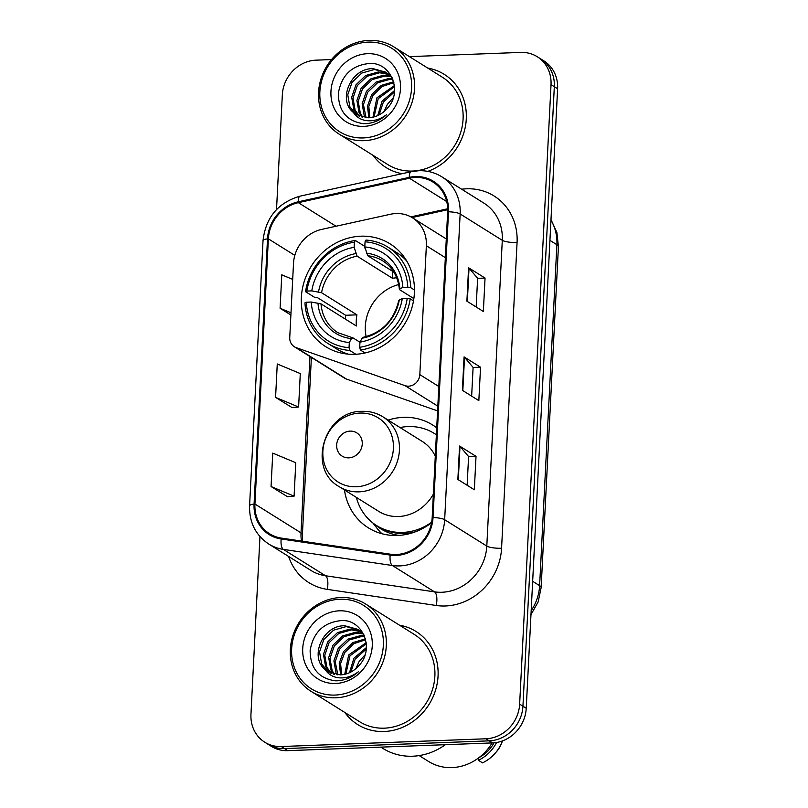 <?xml version="1.0" encoding="UTF-8"?>
<svg xmlns="http://www.w3.org/2000/svg" width="808" height="808" viewBox="0 0 808 808"><rect width="100%" height="100%" fill="white"/><g stroke="black" fill="none" stroke-linecap="round" stroke-linejoin="round"><path stroke-width="1.21" d="M396.061 213.534A34.33 31.088 -58 0 0 390.486 214.251L321.604 229.411A34.33 31.088 -58 0 0 293.506 263.327L289.749 337.461A11.443 10.363 -58 0 0 294.344 346.753A11.443 10.363 -58 0 0 296.233 347.662L404.99 385.638A11.443 10.363 -58 0 0 419.827 374.629L426.361 245.753A34.33 31.088 -58 0 0 412.575 217.857A34.33 31.088 -58 0 0 396.061 213.534M436.724 427.826A60.651 54.924 -58 0 0 432.654 424.988A60.651 54.924 -58 0 0 403.485 417.352A60.651 54.924 -58 0 0 388.163 420.109M344.471 489.961A60.651 54.924 -58 0 0 368.337 527.826A60.651 54.924 -58 0 0 397.506 535.462A60.651 54.924 -58 0 0 431.563 522.715M360.863 236.199A60.651 54.924 -58 0 0 304.313 281.234A60.651 54.924 -58 0 0 325.715 346.672A60.651 54.924 -58 0 0 354.874 354.308A60.651 54.924 -58 0 0 411.434 309.272A60.651 54.924 -58 0 0 390.032 243.834A60.651 54.924 -58 0 0 360.863 236.199M294.344 346.753L344.551 378.154A11.443 10.363 -58 0 0 346.45 379.063L437.582 410.888M259.964 536.583L250.955 714.312A34.33 31.088 -58 0 0 264.741 742.209L271.326 746.329A34.33 31.088 -58 0 0 287.83 750.652L492.547 742.905A34.33 31.088 -58 0 0 526.23 708.263L557.611 88.749A34.33 31.088 -58 0 0 543.835 60.852L540.542 58.792A34.33 31.088 -58 0 1 554.318 86.688A34.33 31.088 -58 0 0 540.542 58.792L537.249 56.732A34.33 31.088 -58 0 0 520.736 52.409L409.424 56.631M264.741 742.209A34.33 31.088 -58 0 0 281.255 746.531L485.962 738.785A34.33 31.088 -58 0 0 519.645 704.142L522.938 706.202L554.318 86.688L522.938 706.202A34.33 31.088 -58 0 1 489.254 740.845A34.33 31.088 -58 0 0 522.938 706.202L526.23 708.263M281.255 746.531L284.537 748.592L489.254 740.845L284.537 748.592A34.33 31.088 -58 0 1 268.034 744.269A34.33 31.088 -58 0 0 284.537 748.592L287.83 750.652M373.124 155.388A54.924 49.742 -58 0 0 385.982 167.478A54.924 49.742 -58 0 0 402.121 173.69A54.924 49.742 -58 0 1 385.982 167.478A54.924 49.742 -58 0 1 373.124 155.388M344.905 712.515A54.924 49.742 -58 0 0 357.752 724.604A54.924 49.742 -58 0 0 384.174 731.513A54.924 49.742 -58 0 0 435.391 690.729A54.924 49.742 -58 0 0 416.009 631.462A54.924 49.742 -58 0 0 399.516 625.2A54.924 49.742 -58 0 1 416.009 631.462L416.009 631.462A54.924 49.742 -58 0 1 435.391 690.729A54.924 49.742 -58 0 1 384.174 731.513A54.924 49.742 -58 0 1 357.752 724.604A54.924 49.742 -58 0 1 344.905 712.515M415.352 177.457A36.612 33.158 122 0 1 432.967 182.073A36.612 33.158 122 0 1 447.662 211.827L432.179 517.575A36.612 33.158 122 0 1 390.355 554.197L281.346 538.088A36.612 33.158 122 0 1 269.63 533.795A36.612 33.158 122 0 1 254.934 504.041L268.367 238.845A36.612 33.158 122 0 1 298.334 202.667L409.404 178.225A36.612 33.158 122 0 1 415.352 177.457M415.393 176.568A37.532 33.986 -58 0 0 409.292 177.356L298.233 201.798A37.532 33.986 -58 0 0 267.509 238.875L254.076 504.071A37.532 33.986 -58 0 0 281.154 538.976L390.163 555.086A37.532 33.986 -58 0 0 433.027 517.534L448.521 211.787A37.532 33.986 -58 0 0 415.393 176.568M457.863 479.467L474.326 489.759L476.023 456.338L459.56 446.036L457.863 479.467M467.135 485.265L468.589 456.56L459.994 446.4A9.151 2.03 -177.1 0 0 459.56 446.036M468.579 456.621L476.023 456.338M466.893 301.192L483.356 311.484L485.053 278.053L468.589 267.761L466.893 301.192M476.164 306.989L477.619 278.285L469.034 268.125A9.151 2.03 -177.1 0 0 468.589 267.761M477.609 278.336L485.053 278.053M462.378 390.325L478.841 400.627L480.538 367.196L464.075 356.904L462.378 390.325M471.65 396.122L473.104 367.418L464.519 357.267A9.151 2.03 -177.1 0 0 464.075 356.904M473.094 367.478L480.538 367.196M427.816 171.377A54.924 49.742 -58 0 0 465.56 125.604A54.924 49.742 -58 0 0 444.228 74.346A54.924 49.742 -58 0 0 427.735 68.074A54.924 49.742 -58 0 1 444.228 74.346A54.924 49.742 -58 0 1 465.56 125.604A54.924 49.742 -58 0 1 427.816 171.377M519.645 704.142L551.026 84.628A34.33 31.088 -58 0 0 537.249 56.732M331.522 59.57L316.019 60.166A34.33 31.088 -58 0 0 282.335 94.799L276.528 209.565M292.698 279.386L281.78 274.831L280.093 308.262L290.89 315.009M271.064 486.537L294.092 496.152L295.779 462.721L272.75 453.116L271.064 486.537L287.527 496.718M275.579 397.405L298.606 407.01L300.293 373.589L277.265 363.974L275.579 397.405L292.041 407.575M298.606 407.01L291.87 407.596M280.093 308.262L291.001 312.817M294.092 496.152L287.355 496.728M363.287 137.936A49.207 44.561 -58 0 0 411.565 88.294A49.207 44.561 -58 0 0 368.145 42.117A49.207 44.561 -58 0 0 319.867 91.758A49.207 44.561 -58 0 0 363.287 137.936M364.004 140.683A51.49 46.632 -58 0 0 412.019 102.444A51.49 46.632 -58 0 0 393.849 46.884A51.49 46.632 -58 0 0 369.084 40.4A51.49 46.632 -58 0 0 321.069 78.639A51.49 46.632 -58 0 0 339.239 134.199A51.49 46.632 -58 0 0 364.004 140.683M339.239 134.199L387.8 164.569A51.49 46.632 -58 0 0 412.565 171.054A51.49 46.632 -58 0 0 460.58 132.815A51.49 46.632 -58 0 0 442.41 77.255L393.849 46.884M384.053 111.565L387.345 104.404L393.284 97.718M377.72 115.595L382.113 101.131L394.587 90.476M379.073 114.928L383.416 101.949L394.476 91.95M372.953 117.2L376.892 97.859L394.395 85.587M374.064 116.918L378.195 98.677L394.516 86.688M368.862 117.776L367.448 106.141L371.66 94.597L381.184 85.426L393.627 81.77M369.842 117.705L368.832 106.434L372.963 95.415L381.982 86.547L393.86 82.638M365.216 117.665L364.287 115.968L362.136 103.767L366.438 91.324L376.154 82.042L388.82 78.487L392.567 78.709M366.095 117.746L363.438 104.585L367.741 92.142L377.467 82.86L390.123 79.305L392.85 79.406M361.893 117.039L359.055 112.696L356.904 100.505L361.206 88.052L370.933 78.78L383.588 75.215L390.82 76.205M362.691 117.241L360.368 113.514L358.207 101.313L362.509 88.87L372.236 79.588L384.901 76.033L391.355 76.8M358.843 115.968L353.833 109.433L351.682 97.233L355.985 84.79L365.701 75.508L378.366 71.952L388.537 74.033M359.58 116.281L355.136 110.252L352.985 98.051L357.288 85.608L367.014 76.326L379.669 72.76L389.133 74.538M353.47 112.575L356.116 114.534L368.559 117.786C375.841 117.372 382.053 114.241 387.214 108.413C403.081 92.102 391.405 62.57 370.074 63.408C352.126 65.034 341.552 74.972 338.36 93.243C338.441 111.11 346.824 121.261 363.539 123.695L365.337 123.675C373.256 123.291 380.336 120.271 386.588 114.645C380.406 119.301 373.872 121.311 366.984 120.675C361.216 120.049 356.712 117.342 353.47 112.575L352.934 112.09C337.582 99.525 351.106 67.781 373.134 68.68L386.042 72.225L392.153 77.79M356.712 114.888L349.914 106.979L347.753 94.778L352.056 82.335L361.782 73.053L374.447 69.498L386.689 72.639M367.559 53.692A37.309 33.785 -58 0 0 330.957 91.344A37.309 33.785 -58 0 0 363.883 126.361A37.309 33.785 -58 0 0 400.485 88.708A37.309 33.785 -58 0 0 367.559 53.692M398.708 284.557A42.339 38.34 -58 0 0 366.125 336.643M355.863 354.257L349.753 350.44L349.046 347.682A54.469 49.328 -58 0 1 306.293 302.222L311.231 302.03A49.207 44.561 -58 0 0 349.309 342.531L351.43 338.603L352.965 337.865L359.964 342.239M345.208 319.009A54.358 49.217 122 0 1 345.652 315.272L317.251 297.506L314.342 297.182L305.535 291.678L306.858 291.082A54.469 49.328 -58 0 1 354.389 242.198L354.126 247.349A49.207 44.561 -58 0 0 311.787 290.89L321.564 292.728L356.924 314.837A42.339 38.34 -58 0 0 356.358 325.988L320.998 303.869L311.231 302.03M396.698 277.77A42.339 38.34 -58 0 0 392.466 278.285L357.106 256.166L354.126 247.349M354.389 242.198L355.328 240.471L364.135 245.975L365.357 249.177M306.293 302.222L304.969 302.818A56.762 51.399 -58 0 0 327.775 343.37L336.582 348.884A56.762 51.399 -58 0 0 348.42 354.167M360.419 350.036A56.762 51.399 -58 0 0 410.201 298.829L407.232 298.394A54.469 49.328 -58 0 1 359.701 347.278L360.419 350.036L365.095 352.965M413.494 300.889L410.201 298.829M327.775 343.37A56.762 51.399 -58 0 0 349.753 350.44M355.328 240.471A56.762 51.399 -58 0 0 305.535 291.678M359.701 347.278L359.964 342.127A49.207 44.561 -58 0 0 402.303 298.586L407.232 298.394M349.309 342.531L349.046 347.682M311.787 290.89L306.858 291.082M402.303 298.586L399.293 299.94L399.172 300.909M363.63 337.461L362.095 338.199L359.964 342.127M320.998 303.869A42.339 38.34 -58 0 0 337.916 332.714L352.965 337.865M406.697 260.974A56.762 51.399 -58 0 0 396.768 252.641L387.961 247.137A56.762 51.399 -58 0 0 365.984 240.067L365.054 241.794A54.469 49.328 -58 0 1 407.798 287.254L410.767 287.688A56.762 51.399 -58 0 0 387.961 247.137M410.767 287.688L414.464 290.001M407.798 287.254L402.869 287.446A49.207 44.561 -58 0 0 364.792 246.945L365.054 241.794M413.858 298.596L399.738 289.769L399.859 288.799L402.869 287.446M364.792 246.945L367.771 255.762L393.849 272.074M399.738 289.769L399.859 288.799A44.016 39.855 -58 0 0 366.398 253.207M392.819 271.427L392.466 278.285M356.924 314.837L345.652 315.272M348.783 457.863A13.736 12.433 -58 0 0 362.257 444.006A13.736 12.433 -58 0 0 350.137 431.119A13.736 12.433 -58 0 0 336.663 444.976A13.736 12.433 -58 0 0 348.783 457.863M339.198 486.658A41.198 37.309 -58 0 0 359.015 491.85A41.198 37.309 -58 0 0 397.425 461.257A41.198 37.309 -58 0 0 382.881 416.807C376.568 412.918 369.63 411.09 362.075 411.333C324.412 410.565 306.535 468.822 339.198 486.658L378.649 511.333A41.198 37.309 -58 0 0 398.465 516.524A41.198 37.309 -58 0 0 433.371 494.072M435.29 456.187A41.198 37.309 -58 0 0 422.332 441.481L382.881 416.807M356.358 497.395A54.358 49.217 -58 0 0 376.609 525.584A54.358 49.217 -58 0 0 402.748 532.422A54.358 49.217 -58 0 0 431.654 522.21M436.37 434.825A54.358 49.217 -58 0 0 434.25 433.411A54.358 49.217 -58 0 0 408.111 426.574A54.358 49.217 -58 0 0 400.051 427.543M376.609 525.584L378.255 526.614A54.358 49.217 -58 0 0 404.394 533.452A54.358 49.217 -58 0 0 415.524 531.755M436.37 434.744A54.358 49.217 -58 0 0 435.896 434.441L434.25 433.411M381.921 533.735A59.499 53.884 122 0 1 377.306 528.624L372.852 522.958M335.067 695.062A49.207 44.561 -58 0 0 383.346 645.41A49.207 44.561 -58 0 0 339.926 599.233A49.207 44.561 -58 0 0 291.648 648.885A49.207 44.561 -58 0 0 335.067 695.062M335.774 697.799A51.49 46.632 -58 0 0 383.8 659.57A51.49 46.632 -58 0 0 365.62 604A51.49 46.632 -58 0 0 340.855 597.516A51.49 46.632 -58 0 0 292.839 635.755A51.49 46.632 -58 0 0 311.019 691.315A51.49 46.632 -58 0 0 335.774 697.799M311.019 691.315L359.58 721.695A51.49 46.632 -58 0 0 384.345 728.17A51.49 46.632 -58 0 0 432.361 689.941A51.49 46.632 -58 0 0 414.191 634.371L365.62 604M380.831 747.127L382.921 748.44A61.792 55.954 -58 0 0 412.646 756.217A61.792 55.954 -58 0 0 445.4 744.683M419.17 755.591L428.583 761.479A48.631 44.036 -58 0 0 451.975 767.6A48.631 44.036 -58 0 0 492.133 742.916M355.833 668.681L359.116 661.52L365.065 654.844M349.49 672.721L353.894 658.247L366.367 647.592M350.854 672.054L355.197 659.065L366.256 649.077M344.733 674.327L348.662 654.985L366.175 642.703M345.844 674.044L349.975 655.803L366.287 643.804M340.643 674.892L339.229 663.257L343.44 651.713L352.965 642.552L365.408 638.886M341.622 674.821L340.602 663.55L344.743 652.531L353.763 643.673L365.63 639.764M336.986 674.791L336.067 673.084L333.906 660.894L338.209 648.45L347.935 639.168L360.59 635.603L364.347 635.835M337.875 674.872L335.219 661.712L339.522 649.258L349.248 639.976L361.903 636.421L364.62 636.532M333.664 674.165L330.836 669.822L328.684 657.621L332.987 645.178L342.713 635.896L355.369 632.341L362.6 633.32M334.472 674.367L332.149 670.64L329.987 658.439L334.29 645.996L344.016 636.714L356.671 633.159L363.135 633.916M330.624 673.094L325.614 666.55L323.452 654.349L327.755 641.905L337.481 632.624L350.137 629.068L360.317 631.149M331.361 673.397L326.917 667.368L324.766 655.167L329.068 642.724L338.794 633.442L351.45 629.886L360.913 631.664M325.24 669.691L327.897 671.65L340.34 674.912C347.612 674.488 353.833 671.367 358.984 665.529C374.861 649.228 363.176 619.696 341.855 620.534C323.907 622.15 313.332 632.098 310.141 650.369C310.211 668.236 318.604 678.377 335.31 680.811L337.118 680.801C345.026 680.407 352.106 677.397 358.368 671.761C352.177 676.417 345.642 678.427 338.754 677.801C332.997 677.165 328.492 674.468 325.24 669.691L324.715 669.216C309.363 656.641 322.877 624.897 344.915 625.796L357.813 629.341L363.933 634.906M328.492 672.014L321.695 664.095L319.534 651.905L323.836 639.451L333.563 630.179L346.218 626.614L358.459 629.765M339.34 610.818A37.309 33.785 -58 0 0 302.727 648.46A37.309 33.785 -58 0 0 335.653 683.477A37.309 33.785 -58 0 0 372.266 645.834A37.309 33.785 -58 0 0 339.34 610.818M479.013 757.591A34.33 31.088 -58 0 0 494.052 742.805M478.508 757.975L478.386 760.288L482.507 762.863A36.612 33.158 -58 0 0 495.223 753.167L496.779 751.379A22.887 20.725 -58 0 0 500.93 744.744L501.859 742.562A36.612 33.158 -58 0 0 502.526 740.885M495.223 753.167A36.612 33.158 -58 0 0 501.859 742.562M478.386 760.288A36.612 33.158 -58 0 0 496.566 742.491M296.233 347.662L346.45 379.063M404.99 385.638L437.825 406.171M419.827 374.629L438.815 386.507M426.361 245.753L445.349 257.631M531.169 610.697A45.773 41.45 -58 0 0 539.613 585.669L556.884 244.713A45.773 41.45 -58 0 0 550.955 220.231M549.935 240.37L556.884 244.713A22.887 5.09 2.9 0 1 558.419 246.672L541.138 587.638A22.887 5.09 2.9 0 0 539.613 585.669L532.664 581.326M557.611 88.749L551.026 84.628M492.547 742.905L485.962 738.785M461.671 189.224A57.216 51.813 122 0 1 517.069 242.501L501.576 548.248A11.443 2.545 2.9 0 1 486.8 546.077L502.293 240.329A45.773 41.45 -58 0 0 483.911 203.131L441.764 176.78A45.773 41.45 122 0 1 460.146 213.969A11.443 2.545 -177.1 0 0 448.521 211.787M501.576 548.248A57.216 51.813 122 0 1 445.44 605.98A57.216 51.813 122 0 1 436.229 605.485L327.22 589.365A57.216 51.813 122 0 1 288.628 556.48M441.895 592.264A45.773 41.45 -58 0 0 486.8 546.077L444.663 519.716A45.773 41.45 122 0 1 392.375 565.509L283.376 549.4A45.773 41.45 122 0 1 268.731 544.026L310.868 570.387A45.773 41.45 -58 0 0 325.513 575.75L434.522 591.86A45.773 41.45 -58 0 0 441.895 592.264M441.764 176.78C434.785 172.478 427.119 170.458 418.756 170.72L411.151 171.7A11.443 3.626 77.6 0 0 409.292 177.356M411.151 171.7L300.091 196.142C278.083 202.606 265.721 217.443 263.024 240.663A11.443 2.545 2.9 0 1 267.509 238.875M254.076 504.071A11.443 2.545 -177.1 0 0 249.581 505.859C249.238 522.453 255.621 535.179 268.731 544.026M281.154 538.976A11.443 4.515 98.4 0 0 283.376 549.4L325.513 575.75A11.443 4.515 -81.6 0 1 327.22 589.365M300.091 196.142A11.443 3.626 77.6 0 0 298.233 201.798M390.163 555.086A11.443 4.515 98.4 0 0 392.375 565.509L434.522 591.86A11.443 4.515 -81.6 0 1 436.229 605.485M433.027 517.534A11.443 2.545 2.9 0 1 444.663 519.716L460.146 213.969L502.293 240.329A11.443 2.545 2.9 0 0 517.069 242.501M254.934 504.041L301.02 532.876A36.612 33.158 -58 0 0 301.525 541.077M409.404 178.225L446.733 201.576M298.334 202.667L336.027 226.24M447.693 208.767L410.868 216.877M268.367 238.845L294.819 255.389M309.959 356.52L301.02 532.876A20.594 4.575 2.9 0 1 302.404 534.644L302.657 541.239M462.822 390.607L464.519 357.267M467.337 301.465L469.034 268.125M458.308 479.75L459.994 446.4M357.106 256.166A42.339 38.34 -58 0 0 321.564 292.728M362.095 338.199A44.016 39.855 -58 0 0 399.293 299.94M317.968 303.02A44.016 39.855 -58 0 0 351.43 338.603M355.732 253.611A44.016 39.855 -58 0 0 318.534 291.87M399.364 289.315C398.031 276.659 392.516 267.196 382.82 260.923A42.339 38.34 -58 0 0 367.771 255.762M356.267 486.769A37.845 34.269 -58 0 0 393.395 448.581A37.845 34.269 -58 0 0 359.994 413.07A37.845 34.269 -58 0 0 322.867 451.248A37.845 34.269 -58 0 0 356.267 486.769M375.326 524.745A54.863 49.682 -58 0 0 398.99 535.391M412.575 217.857L446.289 238.946M550.985 219.574L556.894 232.462L558.419 246.672M530.977 614.625L538.158 601.889L541.138 587.638M263.024 240.663L249.581 505.859M311.383 357.409L302.404 534.644M447.713 209.716L412.08 217.554M363.034 337.33C382.012 332.805 393.93 320.483 398.799 300.384"/></g></svg>
